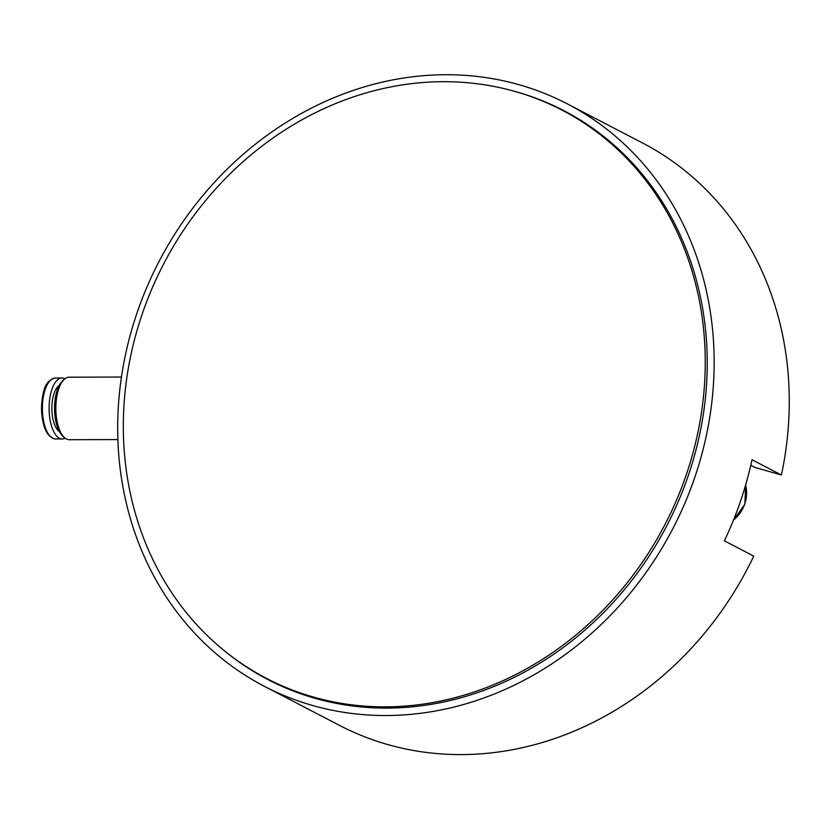 <?xml version="1.0" encoding="UTF-8"?>
<svg xmlns="http://www.w3.org/2000/svg" width="830" height="830" viewBox="0 0 830 830"><rect width="100%" height="100%" fill="white"/><g stroke="black" fill="none" stroke-linecap="round" stroke-linejoin="round"><path stroke-width="1.25" d="M750.756 465.277L754.875 467.415L781.393 475.009A328.265 289.577 -62.5 0 0 642.493 142.947L567.367 103.885A328.265 289.577 -62.5 0 0 119.167 396.003A328.265 289.577 -62.5 0 0 264.459 686.369A328.265 289.577 -62.5 0 0 706.268 435.937A328.265 289.577 -62.5 0 0 567.367 103.885M264.459 686.369L339.584 725.43A328.265 289.577 -62.5 0 0 753.754 556.121L724.362 540.838A328.265 289.577 -62.5 0 0 752.001 459.716L781.393 475.009M513.365 90.999A320.65 282.854 117.5 0 1 563.85 110.649A320.65 282.854 117.5 0 1 666.864 525.629A320.65 282.854 117.5 0 1 267.976 679.604A320.65 282.854 117.5 0 1 222.897 649.548M564.514 111.428A320.65 282.854 117.5 0 1 570.418 114.187M274.647 682.945A320.65 282.854 117.5 0 1 269.003 679.697M576.082 117.445A320.256 282.511 -62.5 0 0 575.273 117.02L562.045 110.141A320.256 282.511 -62.5 0 0 163.645 263.94A320.256 282.511 -62.5 0 0 266.523 678.411A320.256 282.511 -62.5 0 0 671.563 511.176A320.256 282.511 -62.5 0 0 562.045 110.141M266.523 678.411L279.752 685.29A320.256 282.511 -62.5 0 0 280.571 685.715M65.134 438.178A30.482 13.031 -90.2 0 1 62.229 438.956A30.482 13.031 -90.2 0 1 49.105 408.516A30.482 13.031 -90.2 0 1 62.053 377.992A30.482 13.031 -90.2 0 1 64.958 378.75M64.792 437.908A30.482 13.031 -90.2 0 1 62.001 435.335L61.223 434.36A29.372 12.564 -90.2 0 1 54.531 408.495A29.372 12.564 -90.2 0 1 61.067 382.599L61.845 381.624A30.482 13.031 -90.2 0 1 64.626 379.03M62.001 435.335A30.482 13.031 -90.2 0 1 55.05 408.495A30.482 13.031 -90.2 0 1 61.845 381.624M117.881 439.578L69.295 439.713A31.26 13.363 -90.2 0 1 55.838 408.495A31.26 13.363 -90.2 0 1 69.118 377.194L121.45 377.038M49.748 435.854A29.195 12.481 -90.2 0 1 41.552 408.536A29.195 12.481 -90.2 0 1 49.593 381.167M55.517 438.977A30.482 13.031 -90.2 0 1 42.392 408.536A30.482 13.031 -90.2 0 1 55.34 378.013C43.233 381.178 42.838 393.69 41.5 408.36C42.247 427.097 46.926 437.306 55.517 438.977L62.229 438.956M59.407 431.61A24.039 10.271 -90.2 0 1 51.865 408.505A24.039 10.271 -90.2 0 1 59.272 385.359M745.599 485.073A31.26 27.577 117.5 0 1 733.523 519.974M62.053 377.992L55.34 378.013M745.651 484.896L744.873 504.194L733.409 520.254"/></g></svg>
